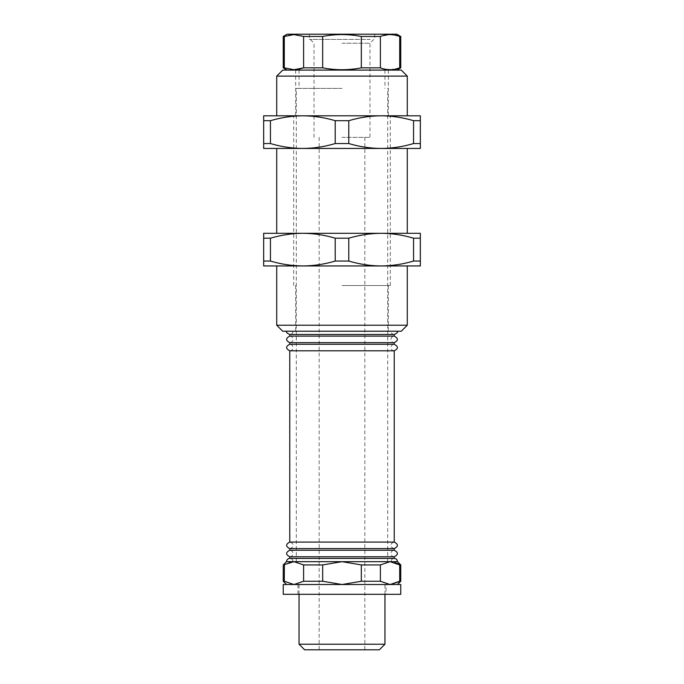 <?xml version="1.0" encoding="UTF-8"?>
<svg xmlns="http://www.w3.org/2000/svg" width="684" height="684" viewBox="0 0 684 684"><rect width="100%" height="100%" fill="white"/><g stroke="black" fill="none" stroke-linecap="round" stroke-linejoin="round"><path stroke-width="0.51" stroke-dasharray="3.42 2.56" d="M386.067 584.521L297.933 584.521L386.067 584.521L386.067 594.311L297.933 594.311L386.067 594.311M297.933 584.521L297.933 594.311M342 115.801L276.721 115.801L342 115.801M276.721 76.112L407.279 76.112M401.277 70.101L282.723 70.101M282.723 331.227L401.277 331.227M407.279 325.225L276.721 325.225M274.156 115.801L263.665 115.801L263.665 120.692L270.445 120.692C281.261 117.494 292.051 115.861 302.832 115.801L274.156 115.801M384.955 644.217L299.045 644.217M286.511 561.667L390.051 561.667L286.511 561.667L342 561.667L361.314 564.933L361.314 581.255L342 584.521L286.511 584.521L397.489 584.521L342 584.521L322.686 581.255L322.686 564.933L342 561.667L397.489 561.667M304.628 649.8L379.372 649.8M342 137.347L369.976 137.347L342 137.347M342 43.212L369.976 43.212L342 43.212M342 39.424L310.237 39.424L342 39.424M370.266 39.424L309.356 39.424L370.266 39.424M313.734 34.2L374.644 34.2L313.734 34.2M396.84 34.2L287.16 34.2M390.051 69.725L399.712 67.844L399.712 36.457L390.051 34.576L380.398 36.457L380.398 67.844L361.314 67.844L361.314 36.457L380.398 36.457M361.314 36.457C348.489 33.961 335.613 33.961 322.686 36.457L322.686 67.844L303.602 67.844L303.602 36.457L322.686 36.457M303.602 36.457C297.189 33.961 290.751 33.961 284.287 36.457L284.287 67.844L283.244 67.844M283.244 36.457L284.287 36.457M294.513 70.101L396.84 70.101L294.513 70.101M284.287 67.844L293.103 69.717M293.718 69.725L298.84 69.229M322.686 67.844C335.511 70.349 348.387 70.349 361.314 67.844M380.586 67.913L386.212 69.417M342 542.087L289.768 542.087L342 542.087L289.777 542.087L289.777 350.815L394.232 350.815L342 350.815L394.223 350.815L394.223 542.087L342 542.087M289.777 336.126C291.752 336.323 292.837 337.409 293.034 339.392C292.837 341.367 291.752 342.453 289.777 342.65L394.232 342.65C392.248 342.453 391.162 341.367 390.966 339.392C391.162 337.409 392.248 336.323 394.223 336.126L289.768 336.126L289.777 334.493L394.223 334.493C392.248 334.296 391.162 333.211 390.966 331.227L342 331.227L390.966 331.227M394.223 350.815C392.248 350.618 391.162 349.533 390.966 347.549C391.162 345.565 392.248 344.479 394.223 344.283L289.768 344.283L342 344.283L289.777 344.283L289.777 342.65M394.232 558.409L289.768 558.409L394.223 558.409L289.777 558.409L289.777 556.776L394.232 556.776L342 556.776L394.223 556.776L394.223 558.409C392.248 558.606 391.162 559.692 390.966 561.667L342 561.667L390.966 561.667M342 550.244L289.768 550.244L342 550.244L289.777 550.244L289.777 548.611L394.232 548.611L342 548.611L394.223 548.611L394.223 550.244L342 550.244M342 233.304L276.721 233.304L342 233.304M342 148.445L276.721 148.445L342 148.445M342 265.948L276.721 265.948L342 265.948M274.156 233.304L263.665 233.304L263.665 238.194L270.445 238.194C281.261 234.997 292.051 233.372 302.832 233.304L274.156 233.304M263.665 148.445L302.832 148.445C292.025 148.377 281.235 146.744 270.445 143.554L263.665 143.554L263.665 148.445M263.665 265.948L302.832 265.948C292.025 265.879 281.235 264.255 270.445 261.057L263.665 261.057L263.665 265.948M420.335 233.304L302.832 233.304C313.64 233.372 324.43 235.005 335.22 238.194L335.22 261.057C324.404 264.255 313.605 265.888 302.832 265.948L420.335 265.948L420.335 233.304M413.555 238.194L413.555 261.057C402.799 264.246 392 265.879 381.168 265.948C370.42 265.888 359.63 264.263 348.78 261.057L348.78 238.194C359.622 234.997 370.42 233.364 381.168 233.304C392 233.381 402.799 235.005 413.555 238.194L420.335 238.194M270.445 261.057L270.445 238.194M263.665 238.194L263.665 261.057M348.78 261.057L335.22 261.057M335.22 238.194L348.78 238.194M420.335 261.057L413.555 261.057M400.756 67.844L399.712 67.844M399.712 36.457L400.756 36.457M342 649.8L319.154 649.8L342 649.8M302.832 148.445L420.335 148.445L420.335 143.554L413.555 143.554C402.799 146.744 392 148.368 381.168 148.445C370.42 148.385 359.63 146.752 348.78 143.554L335.22 143.554C324.404 146.752 313.605 148.377 302.832 148.445M420.335 115.801L302.832 115.801C313.64 115.87 324.43 117.494 335.22 120.692L348.78 120.692C359.622 117.486 370.42 115.861 381.168 115.801C392 115.87 402.799 117.503 413.555 120.692L420.335 120.692L420.335 115.801M420.335 143.554L420.335 120.692M413.555 120.692L413.555 143.554M348.78 143.554L348.78 120.692M335.22 120.692L335.22 143.554M270.445 143.554L270.445 120.692M263.665 120.692L263.665 143.554M400.756 584.521L283.244 584.521M400.756 594.311L283.244 594.311M400.756 581.255L399.712 581.255L399.712 564.933L400.756 564.933M390.051 584.521L380.398 581.255L380.398 564.933L390.051 561.667L394.959 562.53M361.314 581.255L380.398 581.255M380.398 564.933L361.314 564.933M283.244 564.933L284.287 564.933L284.287 581.255L293.949 584.521L303.602 581.255L303.602 564.933L293.949 561.667M284.382 564.873L289.058 562.53M303.602 581.255L322.686 581.255M322.686 564.933L303.602 564.933M283.244 581.255L284.287 581.255M342 561.667L293.034 561.667L342 561.667M342 88.381L296.3 88.381L342 88.381M342 70.101L388.35 70.101L342 70.101M342 331.227L293.034 331.227L342 331.227M342 285.536L390.308 285.536L342 285.536M342 556.776L289.777 556.776L342 556.776M342 548.611L289.777 548.611L342 548.611M342 350.815L289.777 350.815L342 350.815M299.045 594.311L299.045 584.521M364.846 137.347L364.846 649.8M373.763 39.424L369.976 43.212L369.976 137.347M314.024 137.347L314.024 43.212L310.237 39.424M374.644 34.2L374.644 39.424M309.356 34.2L309.356 39.424M319.154 137.347L319.154 649.8M384.955 594.311L384.955 584.521M289.777 350.815C291.752 350.618 292.837 349.533 293.034 347.549C292.837 345.565 291.752 344.479 289.777 344.283M289.777 548.611C292.427 547.551 293.513 546.465 293.034 545.353C293.41 544.062 292.325 542.976 289.777 542.087M289.777 556.776C291.752 556.579 292.837 555.494 293.034 553.51C292.837 551.535 291.752 550.44 289.777 550.244M394.223 556.776C392.248 556.579 391.162 555.494 390.966 553.51C391.162 551.535 392.248 550.44 394.223 550.244M394.223 548.611C391.573 547.551 390.487 546.465 390.966 545.353C390.59 544.062 391.675 542.976 394.223 542.087M394.223 336.126L394.223 334.493M394.223 344.283L394.223 342.65M296.3 561.667L296.3 88.381M299.045 70.101L299.045 88.381M388.35 285.536L388.35 331.227M388.35 70.101L388.35 115.801M390.308 285.536L390.308 115.801M293.692 285.536L293.692 115.801M295.65 70.101L295.65 115.801M295.65 285.536L295.65 331.227M384.955 70.101L384.955 88.381M387.7 561.667L387.7 88.381M293.034 561.667C292.837 559.692 291.752 558.606 289.777 558.409M293.034 331.227C292.837 333.211 291.752 334.296 289.777 334.493"/><path stroke-width="1.03" d="M283.244 584.521L400.756 584.521L400.756 594.311L283.244 594.311L283.244 584.521M276.721 76.112L282.723 70.101L401.277 70.101L407.279 76.112L276.721 76.112L276.721 115.801M407.279 325.225L401.277 331.227L282.723 331.227L276.721 325.225L407.279 325.225L407.279 265.948M409.844 148.445L381.168 148.445C391.975 148.377 402.765 146.744 413.555 143.554L420.335 143.554L420.335 148.445L409.844 148.445M384.955 644.217L379.372 649.8L304.628 649.8L299.045 644.217L384.955 644.217L384.955 594.311M298.84 69.229L303.602 67.844L293.949 69.725L284.287 67.844L284.287 36.457L283.244 36.457L287.16 34.2L396.84 34.2L400.756 36.457L399.712 36.457L399.712 67.844L400.756 67.844L396.84 70.101M284.287 36.457L293.949 34.576L303.602 36.457L303.602 67.844L322.686 67.844L322.686 36.457L303.602 36.457M287.16 70.101L283.244 67.844L284.287 67.844M293.103 69.717L293.718 69.725M386.212 69.417L390.111 69.725M289.768 542.087L394.232 542.087L394.232 350.815L289.768 350.815L289.768 542.087C285.561 544.259 285.561 546.439 289.768 548.611L394.232 548.611C398.439 546.439 398.439 544.259 394.232 542.087M394.232 334.493L289.768 334.493L289.768 336.126L394.232 336.126L394.232 334.493C396.976 333.279 398.071 332.185 397.498 331.227M289.768 344.283L394.232 344.283L394.232 342.65L289.768 342.65L289.768 344.283C285.561 346.463 285.561 348.635 289.768 350.815M342 558.409L394.232 558.409L394.232 556.776L289.768 556.776L289.768 558.409L342 558.409M394.232 558.409C396.216 558.597 397.301 559.692 397.498 561.667L286.502 561.667C286.699 559.692 287.784 558.597 289.768 558.409M289.768 548.611L289.768 550.244L394.232 550.244L394.232 548.611M409.844 265.948L381.168 265.948C391.975 265.879 402.765 264.255 413.555 261.057L420.335 261.057L420.335 265.948L409.844 265.948M381.168 115.801L420.335 115.801L420.335 120.692L413.555 120.692C402.739 117.494 391.949 115.861 381.168 115.801C370.36 115.87 359.57 117.494 348.78 120.692L335.22 120.692C324.464 117.503 313.665 115.87 302.832 115.801L381.168 115.801M381.168 233.304L420.335 233.304L420.335 238.194L413.555 238.194C402.739 234.997 391.949 233.372 381.168 233.304C370.36 233.372 359.57 235.005 348.78 238.194L348.78 261.057C359.596 264.255 370.395 265.888 381.168 265.948L263.665 265.948L263.665 233.304L381.168 233.304M420.335 238.194L420.335 261.057M270.445 238.194L270.445 261.057C281.286 264.263 292.085 265.888 302.832 265.948C313.665 265.879 324.464 264.246 335.22 261.057L335.22 238.194C324.464 235.005 313.665 233.381 302.832 233.304C292.085 233.364 281.286 234.997 270.445 238.194L263.665 238.194M413.555 261.057L413.555 238.194M335.22 261.057L348.78 261.057M348.78 238.194L335.22 238.194M263.665 261.057L270.445 261.057M399.712 67.844C393.3 70.349 386.862 70.349 380.398 67.844L380.398 36.457L361.314 36.457L361.314 67.844L380.398 67.844M361.314 67.844C348.489 70.349 335.613 70.349 322.686 67.844M322.686 36.457C335.511 33.961 348.387 33.961 361.314 36.457M380.398 36.457C386.811 33.961 393.249 33.961 399.712 36.457M381.168 148.445L263.665 148.445L263.665 143.554L270.445 143.554C281.286 146.752 292.085 148.385 302.832 148.445C313.665 148.368 324.464 146.744 335.22 143.554L348.78 143.554C359.596 146.752 370.395 148.377 381.168 148.445M263.665 115.801L302.832 115.801C292.085 115.861 281.286 117.486 270.445 120.692L263.665 120.692L263.665 115.801M263.665 143.554L263.665 120.692M270.445 120.692L270.445 143.554M335.22 143.554L335.22 120.692M348.78 120.692L348.78 143.554M413.555 143.554L413.555 120.692M420.335 120.692L420.335 143.554M322.686 581.255L322.686 564.933L342 561.667L361.314 564.933L361.314 581.255L342 584.521L322.686 581.255L303.602 581.255L293.949 584.521L284.287 581.255L284.382 564.873M390.051 584.521L380.398 581.255L380.398 564.933L390.051 561.667L399.712 564.933L399.712 581.255L390.051 584.521L400.756 581.255L400.756 564.933L394.959 562.53M380.398 581.255L361.314 581.255M361.314 564.933L380.398 564.933M289.058 562.53L293.949 561.667L283.244 564.933L283.244 581.255L284.287 581.255M293.949 561.667L303.602 564.933L303.602 581.255M303.602 564.933L322.686 564.933M299.045 644.217L299.045 594.311M276.721 233.304L276.721 148.445M276.721 325.225L276.721 265.948M394.232 342.65C398.439 340.478 398.439 338.298 394.232 336.126M394.232 350.815C398.439 348.635 398.439 346.463 394.232 344.283M394.232 556.776C398.439 554.596 398.439 552.424 394.232 550.244M289.768 550.244C285.561 552.424 285.561 554.596 289.768 556.776M289.768 336.126C285.561 338.298 285.561 340.478 289.768 342.65M407.279 233.304L407.279 148.445M286.502 331.227C285.929 332.185 287.024 333.279 289.768 334.493M400.756 36.457L400.756 67.844M283.244 36.457L283.244 67.844M407.279 115.801L407.279 76.112M286.511 584.521L283.244 581.255M286.511 561.667L283.244 564.933M397.489 584.521L400.756 581.255M397.489 561.667L400.756 564.933"/></g></svg>
